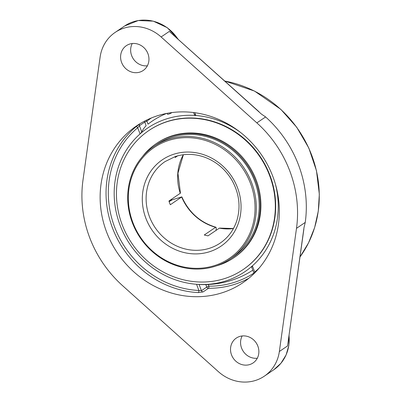 <?xml version="1.0" encoding="UTF-8"?>
<svg xmlns="http://www.w3.org/2000/svg" width="402" height="402" viewBox="0 0 402 402"><rect width="100%" height="100%" fill="white"/><g stroke="black" fill="none" stroke-linecap="round" stroke-linejoin="round"><path stroke-width="0.6" d="M259.009 111.751L256.174 109.203M259.044 111.781L169.307 31.416L261.32 114.002M296.495 228.346L279.355 351.504A39.994 36.793 55.9 0 1 264.345 376.161A39.994 36.793 55.9 0 1 218.341 371.629L122.615 285.701A113.987 104.867 55.9 0 1 82.973 180.242L100.113 57.089A39.994 36.793 55.9 0 1 115.123 32.426A39.994 36.793 55.9 0 1 123.57 28.276A39.994 36.793 55.9 0 1 161.127 36.964L256.853 122.886A113.987 104.867 55.9 0 1 296.495 228.346L305.249 222.406A113.987 104.867 -124.1 0 0 298.656 165.312A113.987 104.867 -124.1 0 0 265.611 116.947L261.401 114.078M305.249 222.406L304.023 227.472M303.55 231.421L303.847 229.296M304.007 227.577L287.536 345.951L303.867 229.16M132.243 43.522A15 13.799 -124.1 0 0 133.409 59.004A15 13.799 -124.1 0 0 147.358 65.812M196.553 284.274L198.879 290.47L201.447 290.691A1.779 1.633 -124.1 0 0 203.126 291.912L208.462 288.294A1.779 1.633 55.9 0 1 206.779 287.073L201.447 290.691L199.106 284.465L196.553 284.274A86.731 79.792 55.9 0 1 190.362 283.566A86.731 79.792 55.9 0 1 116.319 174.398A86.731 79.792 55.9 0 1 140.047 133.936L141.77 131.931L139.429 125.705L137.715 127.741A1.779 0.693 50.1 0 0 136.022 126.751A94.731 87.149 -124.1 0 0 112.399 227.743A94.731 87.149 -124.1 0 0 198.357 292.591A1.779 0.573 92.8 0 0 198.879 290.47A92.952 85.515 55.9 0 1 114.54 226.839A92.952 85.515 55.9 0 1 137.715 127.741L140.047 133.936M198.357 292.591L203.126 291.912M140.398 123.449L136.022 126.751M254.164 273.3L254.727 272.048A1.779 0.693 -129.9 0 1 255.079 272.551M194.488 114.54L195.89 115.515A86.731 79.792 55.9 0 1 240.306 132.273A86.731 79.792 55.9 0 0 165.855 119.113A86.731 79.792 55.9 0 0 116.319 174.398A89.988 89.988 0 0 0 116.319 174.398A86.731 79.792 55.9 0 0 120.007 225.035A86.731 79.792 55.9 0 0 190.362 283.566L190.362 283.566A86.731 79.792 55.9 0 0 226.587 280.681A86.731 79.792 55.9 0 0 275.355 183.945A86.731 79.792 55.9 0 1 252.396 265.853L251.823 267.079M144.69 121.057A1.779 1.633 -124.1 0 0 144.765 122.087L146.137 125.741A84.842 32.17 71.7 0 0 141.77 131.931M199.106 284.465A84.842 32.17 71.7 0 0 199.518 284.495A89.988 89.988 0 0 0 245.753 274.335A89.902 82.706 -124.1 0 0 252.828 270.129M166.654 113.429A89.902 82.706 -124.1 0 0 148.026 124.168L146.906 121.183A92.952 85.515 55.9 0 1 151.504 117.922M272.978 176.835A94.731 87.149 55.9 0 1 242.908 282.691A94.731 87.149 55.9 0 1 106.49 231.753A94.731 87.149 55.9 0 1 136.559 125.896A94.731 87.149 55.9 0 1 272.978 176.835M242.16 335.961A15 13.799 -124.1 0 0 243.331 351.438A15 13.799 -124.1 0 0 257.28 358.247M239.441 336.544A15 13.799 55.9 0 1 257.094 344.419A15 13.799 55.9 0 1 253.114 362.926A15 13.799 55.9 0 1 233.276 358.257A15 13.799 55.9 0 1 236.275 338.102A15 13.799 55.9 0 1 239.441 336.544M129.524 44.104A15 13.799 55.9 0 1 147.177 51.979A15 13.799 55.9 0 1 143.192 70.491A15 13.799 55.9 0 1 123.354 65.822A15 13.799 55.9 0 1 126.354 45.662A15 13.799 55.9 0 1 129.524 44.104M132.258 222.462A67.993 62.551 -124.1 0 0 230.17 259.024A67.993 62.551 -124.1 0 0 251.752 183.046A67.993 62.551 -124.1 0 0 153.835 146.484A67.993 62.551 -124.1 0 0 132.258 222.462M169.131 201.633L172.287 199.804L181.85 196.859L170.322 204.744A49.205 45.27 -124.1 0 1 168.925 201.02L180.448 193.146L177.94 173.247L183.387 154.725M233.446 228.522L219.447 228.095L208.005 235.843A49.205 45.27 -124.1 0 1 204.261 234.989L215.703 227.236L216.085 227.401L216.256 228.22L216.05 230.391M177.629 155.845L175.146 157.529A49.205 45.27 -124.1 0 1 176.116 156.283M132.811 222.396A66.993 61.632 55.9 0 1 200.804 139.228A66.993 61.632 55.9 0 1 241.426 247.305A66.993 61.632 55.9 0 1 132.811 222.396M171.85 112.59A2.492 0.472 157.2 0 1 169.046 113.992A2.492 0.472 157.2 0 1 167.473 114.193A2.538 2.538 0 0 1 167.106 113.344M230.17 259.024L233.07 257.059A67.993 62.551 -124.1 0 0 256.124 185.417A67.993 62.551 -124.1 0 0 195.719 134.73A67.993 62.551 -124.1 0 0 156.735 144.519L153.835 146.484M216.577 265.828A69.008 63.486 -124.1 0 0 233.637 257.898A69.008 63.486 -124.1 0 0 257.044 185.186A69.008 63.486 -124.1 0 0 195.729 133.745A69.008 63.486 -124.1 0 0 156.167 143.68A69.008 63.486 -124.1 0 0 142.494 156.599M243.039 269.626L243.366 269.405A83.993 77.269 -124.1 0 0 271.852 180.905A83.993 77.269 -124.1 0 0 197.226 118.294A83.993 77.269 -124.1 0 0 149.072 130.384L148.745 130.61A83.993 77.269 -124.1 0 0 120.263 219.11A83.993 77.269 -124.1 0 0 194.885 281.717A83.993 77.269 -124.1 0 0 243.039 269.626A83.993 77.269 -124.1 0 0 271.521 181.131A83.993 77.269 -124.1 0 0 196.9 118.52A83.993 77.269 -124.1 0 0 148.745 130.61M233.637 257.898L234.391 257.391A69.008 63.486 -124.1 0 0 257.793 184.679A69.008 63.486 -124.1 0 0 196.477 133.238A69.008 63.486 -124.1 0 0 156.916 143.172L156.167 143.68M170.202 200.151L171.498 199.724L169.046 201.387M171.498 199.724L171.81 200.005M224.818 81.063A111.118 102.224 55.9 0 1 311.811 155.514A111.118 102.224 55.9 0 1 299.998 256.943L308.505 242.929L314.655 227.527L318.289 211.135L319.324 194.166L316.469 170.704L308.821 148.047L296.726 127.253L280.762 109.294L254.476 91.048L224.758 81.008M115.123 32.426L124.6 25.999A39.994 36.793 55.9 0 1 133.052 21.844A39.994 36.793 55.9 0 1 177.754 38.818M289.023 335.821A39.994 36.793 55.9 0 1 273.822 369.734L280.958 363.252L286.083 354.976L288.852 345.459L289.083 335.358M279.355 351.504L287.536 345.951M139.926 123.771A1.779 1.633 -124.1 0 0 139.429 125.705L144.765 122.087L146.906 121.183A1.779 0.693 -127.4 0 0 146.077 120.354M259.35 267.858A92.952 85.515 55.9 0 1 254.727 272.048L252.396 265.853M195.89 115.515L194.839 112.721M253.928 273.058A92.952 85.515 55.9 0 1 208.919 286.169A1.779 0.588 -89.6 0 1 208.462 288.294A94.731 87.149 -124.1 0 0 248.913 278.199M208.291 284.5L208.919 286.169L206.779 287.073L205.844 284.586M256.853 122.886L265.611 116.947M161.127 36.964L169.307 31.416M219.356 228.145A49.205 45.27 -124.1 0 0 233.416 228.572M220.276 243.039A49.205 45.27 55.9 0 1 149.413 216.577A49.205 45.27 55.9 0 1 165.031 161.594L175.317 156.539C185.066 153.418 195.015 153.7 205.166 157.383C216.784 161.885 225.813 169.694 232.261 180.82C239.27 193.779 240.823 206.95 236.929 220.316C233.848 229.929 228.296 237.502 220.276 243.039M183.332 154.73A49.205 45.27 -124.1 0 0 180.277 193.322M181.674 197.045A49.205 45.27 -124.1 0 0 215.613 227.286M173.403 154.348A52.205 48.029 -124.1 0 0 145.805 218.11A52.205 48.029 -124.1 0 0 209.96 251.602A52.205 48.029 -124.1 0 0 237.557 187.845A52.205 48.029 -124.1 0 0 173.403 154.348M124.6 25.999L138.263 20.537L153.293 21.15L167.322 27.713L178.166 39.185M264.345 376.161L273.822 369.734M254.094 273.536L251.642 266.968M193.603 112.555L194.473 114.871M215.884 227.22C200.166 222.502 188.819 212.382 181.85 196.859"/></g></svg>
